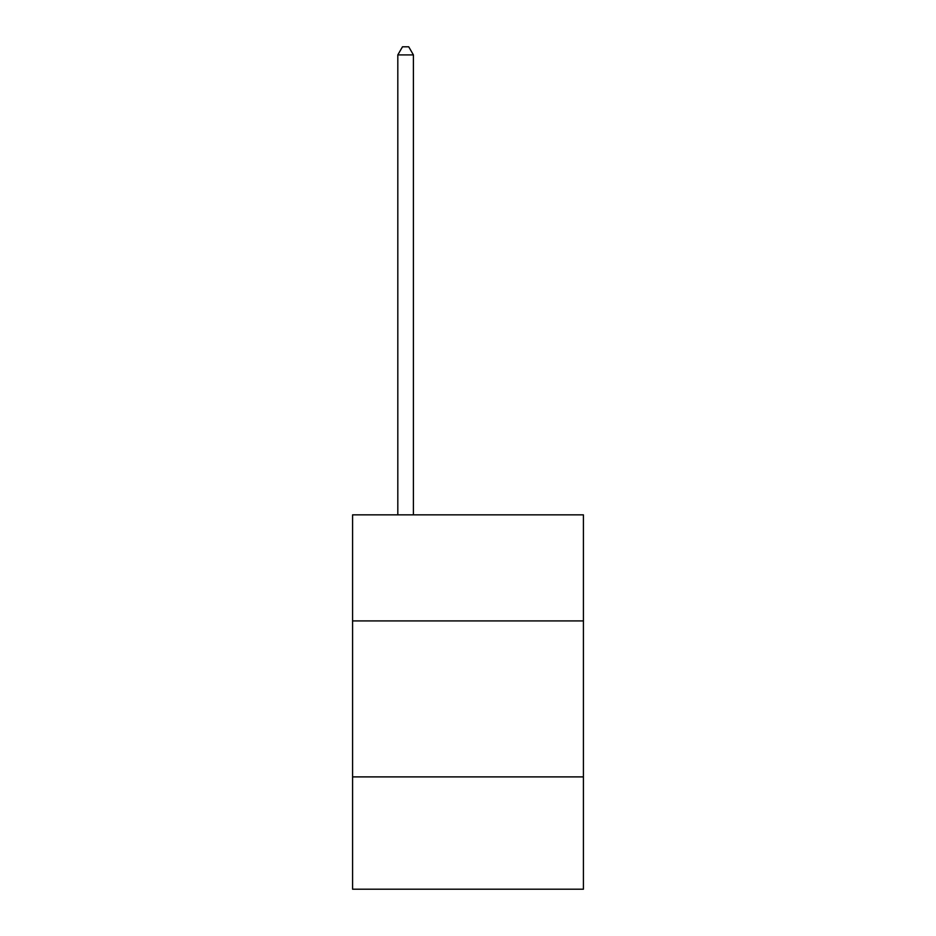 <?xml version="1.0" encoding="UTF-8"?>
<svg xmlns="http://www.w3.org/2000/svg" width="936" height="936" viewBox="0 0 936 936"><rect width="100%" height="100%" fill="white"/><g stroke="black" fill="none" stroke-linecap="round" stroke-linejoin="round"><path stroke-width="1.4" d="M352.579 620.919L583.42 620.919L583.42 514.858L352.579 514.858L352.579 889.2L583.42 889.2L583.42 776.892L352.579 776.892M583.42 776.892L583.42 620.919M413.408 514.858L413.408 54.908L397.812 54.908L397.812 514.858M397.812 54.908L402.492 46.8L408.728 46.8L413.408 54.908"/></g></svg>
